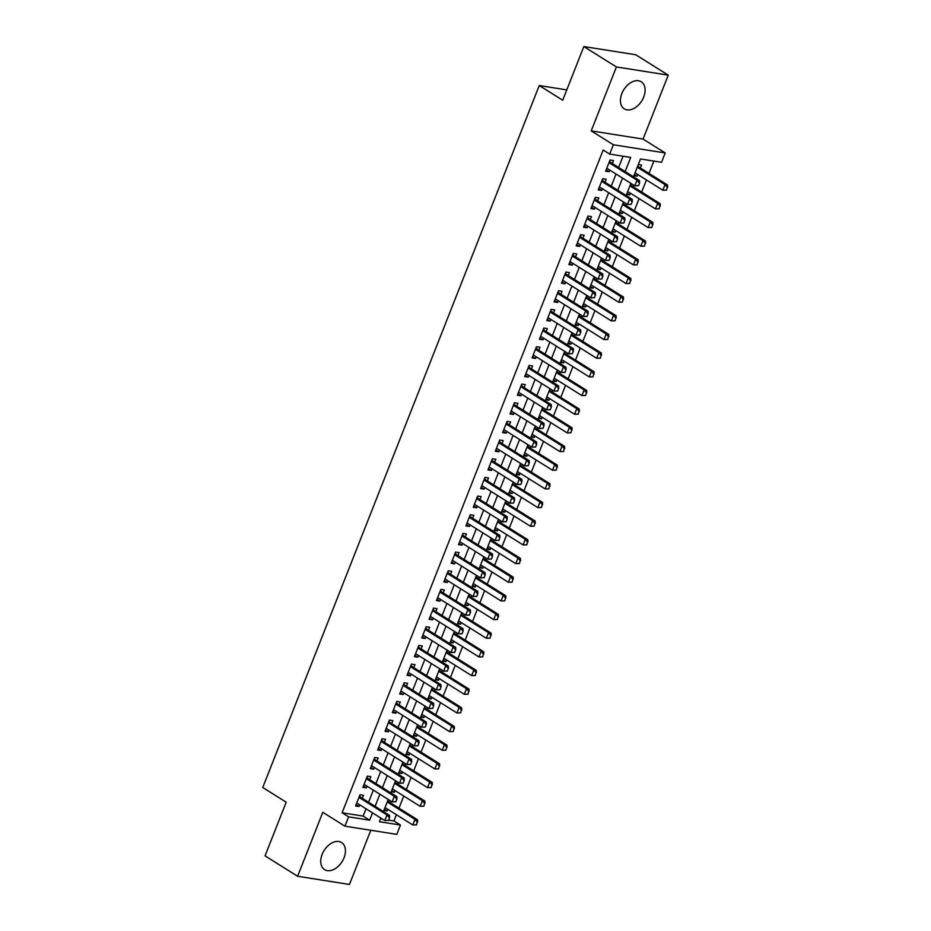 <?xml version="1.0" encoding="UTF-8"?>
<svg xmlns="http://www.w3.org/2000/svg" width="931" height="931" viewBox="0 0 931 931"><rect width="100%" height="100%" fill="white"/><g stroke="black" fill="none" stroke-linecap="round" stroke-linejoin="round"><path stroke-width="1.4" d="M344.016 857.812A15.99 10.578 122.1 0 0 341.584 842.532A15.99 10.578 122.1 0 0 322.161 854.355A15.99 10.578 122.1 0 0 324.605 869.635A15.99 10.578 122.1 0 0 344.016 857.812M643.693 97.045A15.99 10.578 122.1 0 0 641.25 81.765A15.99 10.578 122.1 0 0 621.838 93.589A15.99 10.578 122.1 0 0 624.282 108.857A15.99 10.578 122.1 0 0 643.693 97.045M388.623 820.118L393.941 820.967L400.458 825.041L396.781 834.374L344.935 826.181L348.613 816.848L369.63 820.176L372.516 812.868M566.781 89.888L539.258 85.536L262.751 787.498L286.189 802.185L265.056 855.857L297.617 876.257L349.451 884.45L370.794 830.277M539.258 85.536L562.708 100.222L583.842 46.55L635.687 54.743L668.249 75.143L616.403 66.951L591.22 130.887L613.366 144.759L665.2 152.952L661.522 162.285L640.505 158.968L633.487 176.797M591.22 130.887L643.065 139.08L668.249 75.143M643.065 139.08L665.2 152.952M393.941 820.967L396.408 814.706M398.992 808.166L403.763 796.04M406.347 789.5L411.118 777.373M413.701 770.821L418.473 758.707M421.056 752.155L425.828 740.04M428.4 733.488L433.183 721.362M435.755 714.822L440.538 702.696M443.109 696.144L447.892 684.029M450.464 677.477L455.236 665.362M457.819 658.811L462.591 646.684M465.174 640.144L469.946 628.018M472.529 621.466L477.3 609.351M479.884 602.799L484.655 590.685M487.239 584.133L492.01 572.018M494.594 565.466L499.365 553.34M501.949 546.8L506.72 534.673M509.304 528.121L514.075 516.007M516.658 509.455L521.43 497.34M524.002 490.788L528.785 478.662M531.357 472.122L536.14 459.995M538.712 453.444L543.495 441.329M546.066 434.777L550.838 422.662M553.421 416.11L558.193 403.984M560.776 397.444L565.548 385.318M568.131 378.777L572.902 366.651M575.486 360.099L580.257 347.985M582.841 341.433L587.612 329.318M590.196 322.766L594.967 310.64M597.551 304.1L602.322 291.973M604.906 285.421L609.677 273.307M612.249 266.755L617.032 254.64M619.604 248.088L624.387 235.962M626.959 229.422L631.742 217.295M634.314 210.755L639.097 198.629M641.668 192.077L646.44 179.962M649.023 173.41L653.876 161.086M583.842 46.55L616.403 66.951M362.31 798.309L363.486 795.33L359.983 794.771L355.572 805.978L359.075 806.525L359.738 804.861M369.665 779.643L370.841 776.663L367.338 776.105L362.927 787.312L366.43 787.859L367.082 786.195M377.02 760.976L378.195 757.985L374.693 757.438L370.282 768.634L373.785 769.192L374.437 767.528M384.375 742.31L385.55 739.319L382.047 738.772L377.637 749.967L381.14 750.526L381.791 748.85M391.73 723.631L392.905 720.652L389.402 720.094L384.992 731.301L388.495 731.847L389.146 730.183M399.085 704.965L400.26 701.986L396.757 701.427L392.347 712.634L395.85 713.181L396.501 711.517M406.44 686.298L407.615 683.307L404.112 682.76L399.702 693.956L403.204 694.514L403.856 692.85M413.795 667.632L414.97 664.641L411.467 664.094L407.045 675.289L410.548 675.848L411.211 674.172M421.149 648.954L422.325 645.974L418.822 645.416L414.4 656.623L417.903 657.181L418.566 655.505M428.493 630.287L429.668 627.308L426.165 626.749L421.755 637.956L425.258 638.503L425.921 636.839M435.848 611.62L437.023 608.641L433.52 608.083L429.11 619.29L432.612 619.837L433.276 618.172M443.203 592.954L444.378 589.963L440.875 589.416L436.464 600.611L439.967 601.17L440.631 599.494M450.557 574.287L451.733 571.297L448.23 570.75L443.819 581.945L447.322 582.503L447.986 580.828M457.912 555.609L459.088 552.63L455.585 552.071L451.174 563.278L454.677 563.825L455.329 562.161M465.267 536.943L466.443 533.963L462.94 533.405L458.529 544.612L462.032 545.159L462.684 543.495M472.622 518.276L473.798 515.285L470.295 514.738L465.884 525.934L469.387 526.492L470.039 524.828M479.977 499.61L481.152 496.619L477.65 496.072L473.239 507.267L476.742 507.826L477.394 506.15M487.332 480.931L488.507 477.952L485.004 477.394L480.594 488.6L484.097 489.159L484.748 487.483M494.687 462.265L495.862 459.286L492.359 458.727L487.949 469.934L491.452 470.481L492.103 468.817M502.042 443.598L503.217 440.619L499.714 440.06L495.304 451.267L498.807 451.814L499.458 450.15M509.397 424.932L510.572 421.941L507.069 421.394L502.647 432.589L506.15 433.148L506.813 431.472M516.752 406.265L517.927 403.274L514.424 402.727L510.002 413.923L513.505 414.481L514.168 412.805M524.095 387.587L525.27 384.608L521.767 384.049L517.357 395.256L520.86 395.803L521.523 394.139M531.45 368.92L532.625 365.941L529.122 365.383L524.712 376.59L528.214 377.136L528.878 375.472M538.805 350.254L539.98 347.263L536.477 346.716L532.067 357.911L535.569 358.47L536.233 356.806M546.16 331.587L547.335 328.596L543.832 328.049L539.421 339.245L542.924 339.803L543.588 338.128M553.514 312.909L554.69 309.93L551.187 309.371L546.776 320.578L550.279 321.125L550.931 319.461M560.869 294.243L562.045 291.263L558.542 290.705L554.131 301.912L557.634 302.459L558.286 300.794M568.224 275.576L569.4 272.597L565.897 272.038L561.486 283.233L564.989 283.792L565.641 282.128M575.579 256.909L576.755 253.919L573.252 253.372L568.841 264.567L572.344 265.126L572.996 263.45M582.934 238.243L584.109 235.252L580.607 234.693L576.196 245.9L579.699 246.459L580.35 244.783M590.289 219.565L591.464 216.586L587.961 216.027L583.551 227.234L587.054 227.781L587.705 226.117M597.644 200.898L598.819 197.919L595.316 197.36L590.906 208.567L594.409 209.114L595.06 207.45M604.999 182.232L606.174 179.241L602.671 178.694L598.249 189.889L601.752 190.448L602.415 188.784M634.395 174.493L637.13 176.203L637.793 174.539M640.365 167.987L641.54 165.008L638.329 164.496M627.04 193.159L629.775 194.87L630.438 193.206M633.01 186.654L633.639 185.071M619.685 211.826L622.42 213.548L623.083 211.872M625.667 205.332L626.284 203.738M612.33 230.492L615.077 232.215L615.728 230.551M618.312 223.999L618.94 222.404M604.975 249.171L607.722 250.881L608.374 249.217M610.957 242.665L611.586 241.071M597.621 267.837L600.367 269.548L601.019 267.884M603.602 261.332L604.231 259.737M590.266 286.504L593.012 288.226L593.664 286.55M596.247 280.01L596.876 278.416M582.911 305.17L585.657 306.893L586.309 305.217M588.892 298.676L589.521 297.082M575.556 323.848L578.302 325.559L578.954 323.895M581.538 317.343L582.166 315.749M568.213 342.515L570.947 344.226L571.599 342.561M574.183 336.01L574.811 334.415M560.858 361.181L563.592 362.904L564.256 361.228M566.828 354.676L567.456 353.093M553.503 379.848L556.238 381.57L556.901 379.895M559.473 373.354L560.101 371.76M546.148 398.515L548.883 400.237L549.546 398.573M552.118 392.021L552.746 390.426M538.793 417.193L541.528 418.903L542.191 417.239M544.763 410.687L545.391 409.093M531.438 435.859L534.173 437.57L534.836 435.906M537.42 429.354L538.037 427.771M524.083 454.526L526.818 456.248L527.481 454.572M530.065 448.032L530.682 446.438M516.728 473.192L519.475 474.915L520.126 473.239M522.71 466.699L523.338 465.104M509.373 491.871L512.12 493.581L512.772 491.917M515.355 485.365L515.983 483.771M502.018 510.537L504.765 512.248L505.417 510.584M508 504.032L508.629 502.437M494.664 529.204L497.41 530.926L498.062 529.25M500.645 522.698L501.274 521.116M487.309 547.87L490.055 549.593L490.707 547.917M493.29 541.376L493.919 539.782M479.965 566.548L482.7 568.259L483.352 566.595M485.935 560.043L486.564 558.449M472.611 585.215L475.345 586.926L475.997 585.262M478.581 578.71L479.209 577.115M465.256 603.882L467.99 605.592L468.654 603.928M471.226 597.376L471.854 595.793M457.901 622.548L460.636 624.27L461.299 622.595M463.871 616.054L464.499 614.46M450.546 641.215L453.281 642.937L453.944 641.273M456.516 634.721L457.144 633.127M443.191 659.893L445.926 661.604L446.589 659.939M449.161 653.387L449.789 651.793M435.836 678.559L438.571 680.27L439.234 678.606M441.818 672.054L442.434 670.46M428.481 697.226L431.216 698.948L431.879 697.272M434.463 690.721L435.091 689.138M421.126 715.892L423.873 717.615L424.524 715.939M427.108 709.399L427.736 707.804M413.771 734.571L416.518 736.281L417.169 734.617M419.753 728.065L420.381 726.471M406.416 753.237L409.163 754.948L409.815 753.284M412.398 746.732L413.027 745.137M399.062 771.904L401.808 773.614L402.46 771.95M405.043 765.398L405.672 763.816M391.707 790.57L394.453 792.293L395.105 790.617M397.688 784.077L398.317 782.482M380.57 818.849L382.571 819.164M633.918 175.703L637.13 176.203M626.563 194.37L629.775 194.87M619.208 213.036L622.42 213.548M611.853 231.703L615.077 232.215M604.498 250.369L607.722 250.881M597.143 269.047L600.367 269.548M589.788 287.714L593.012 288.226M582.445 306.38L585.657 306.893M575.09 325.047L578.302 325.559M567.735 343.725L570.947 344.226M560.381 362.392L563.592 362.904M553.026 381.058L556.238 381.57M545.671 399.725L548.883 400.237M538.316 418.403L541.528 418.903M530.961 437.07L534.173 437.57M523.606 455.736L526.818 456.248M516.251 474.403L519.475 474.915M508.896 493.069L512.12 493.581M501.541 511.747L504.765 512.248M494.186 530.414L497.41 530.926M486.843 549.081L490.055 549.593M479.488 567.747L482.7 568.259M472.133 586.425L475.345 586.926M464.778 605.092L467.99 605.592M457.424 623.758L460.636 624.27M450.069 642.425L453.281 642.937M442.714 661.091L445.926 661.604M435.359 679.77L438.571 680.27M428.004 698.436L431.216 698.948M420.649 717.103L423.873 717.615M413.294 735.769L416.518 736.281M405.939 754.447L409.163 754.948M398.596 773.114L401.808 773.614M391.241 791.781L394.453 792.293M383.886 810.447L387.098 810.959L387.75 809.295M390.333 802.743L390.962 801.149M625.132 171.572L630.706 157.42L609.689 154.092L603.172 150.019L342.108 812.775L363.125 816.091L365.999 808.783M368.583 802.243L373.354 790.116M375.938 783.565L380.709 771.45M383.293 764.898L388.064 752.783M390.636 746.231L395.419 734.105M397.991 727.565L402.774 715.439M405.346 708.898L410.129 696.772M412.701 690.22L417.472 678.105M420.056 671.554L424.827 659.439M427.41 652.887L432.182 640.761M434.765 634.22L439.537 622.094M442.12 615.542L446.892 603.428M449.475 596.876L454.247 584.761M456.83 578.209L461.601 566.083M464.185 559.543L468.956 547.416M471.54 540.876L476.311 528.75M478.895 522.198L483.666 510.083M486.238 503.531L491.021 491.417M493.593 484.865L498.376 472.739M500.948 466.198L505.731 454.072M508.303 447.52L513.074 435.405M515.658 428.854L520.429 416.739M523.013 410.187L527.784 398.061M530.367 391.52L535.139 379.394M537.722 372.842L542.494 360.728M545.077 354.176L549.849 342.061M552.432 335.509L557.204 323.394M559.787 316.843L564.558 304.716M567.142 298.176L571.913 286.05M574.485 279.498L579.268 267.383M581.84 260.831L586.623 248.717M589.195 242.165L593.978 230.038M596.55 223.498L601.333 211.372M603.905 204.82L608.676 192.705M611.26 186.153L616.031 174.039M618.615 167.487L623.06 156.21M612.342 163.565L613.529 160.574L610.026 160.027L605.604 171.223L609.107 171.781L609.77 170.105M344.935 826.181L322.801 812.309L297.617 876.257M342.108 812.775L348.613 816.848M609.689 154.092L613.366 144.759M380.872 818.105L379.441 821.724L400.458 825.041M630.904 183.349L626.132 195.475M623.549 202.015L618.778 214.142M616.194 220.694L611.423 232.808M608.839 239.36L604.068 251.475M601.484 258.027L596.713 270.153M594.129 276.693L589.358 288.819M586.774 295.36L582.003 307.486M579.431 314.038L574.648 326.153M572.076 332.704L567.293 344.819M564.721 351.371L559.938 363.497M557.366 370.038L552.583 382.164M550.012 388.716L545.24 400.83M542.657 407.382L537.885 419.497M535.302 426.049L530.53 438.175M527.947 444.715L523.175 456.842M520.592 463.382L515.821 475.508M513.237 482.06L508.466 494.175M505.882 500.727L501.111 512.841M498.527 519.393L493.756 531.52M491.172 538.06L486.401 550.186M483.829 556.738L479.046 568.853M476.474 575.405L471.691 587.519M469.119 594.071L464.336 606.197M461.764 612.738L456.993 624.864M454.409 631.416L449.638 643.53M447.055 650.082L442.283 662.197M439.7 668.749L434.928 680.864M432.345 687.415L427.573 699.542M424.99 706.082L420.218 718.208M417.635 724.76L412.864 736.875M410.28 743.427L405.509 755.541M402.925 762.093L398.154 774.22M395.57 780.76L390.799 792.886M388.227 799.438L383.444 811.553M375.088 806.316L379.871 794.201M382.443 787.649L387.215 775.523M389.798 768.983L394.569 756.856M397.153 750.316L401.924 738.19M404.508 731.638L409.279 719.523M411.863 712.971L416.634 700.857M419.218 694.305L423.989 682.179M426.573 675.638L431.344 663.512M433.927 656.96L438.699 644.846M441.282 638.294L446.054 626.179M448.626 619.627L453.409 607.501M455.981 600.961L460.764 588.834M463.335 582.294L468.118 570.168M470.69 563.616L475.473 551.501M478.045 544.949L482.817 532.835M485.4 526.283L490.172 514.156M492.755 507.616L497.526 495.49M500.11 488.938L504.881 476.823M507.465 470.271L512.236 458.157M514.82 451.605L519.591 439.479M522.175 432.938L526.946 420.812M529.53 414.26L534.301 402.145M536.884 395.594L541.656 383.479M544.228 376.927L549.011 364.812M551.583 358.26L556.366 346.134M558.937 339.594L563.721 327.468M566.292 320.916L571.064 308.801M573.647 302.249L578.419 290.135M581.002 283.583L585.774 271.456M588.357 264.916L593.128 252.79M595.712 246.238L600.483 234.123M603.067 227.571L607.838 215.457M610.422 208.905L615.193 196.778M617.777 190.238L622.548 178.112M363.125 816.091L369.63 820.176M606.128 169.907L609.107 171.781M384.363 809.237L387.098 810.959M598.773 188.574L601.752 190.448M591.418 207.241L594.409 209.114M584.063 225.919L587.054 227.781M576.708 244.585L579.699 246.459M569.353 263.252L572.344 265.126M561.998 281.918L564.989 283.792M554.643 300.597L557.634 302.459M547.3 319.263L550.279 321.125M539.945 337.93L542.924 339.803M532.59 356.596L535.569 358.47M525.235 375.274L528.214 377.136M517.88 393.941L520.86 395.803M510.525 412.608L513.505 414.481M503.171 431.274L506.15 433.148M495.816 449.941L498.807 451.814M488.461 468.619L491.452 470.481M481.106 487.285L484.097 489.159M473.751 505.952L476.742 507.826M466.396 524.619L469.387 526.492M459.041 543.297L462.032 545.159M451.698 561.963L454.677 563.825M444.343 580.63L447.322 582.503M436.988 599.296L439.967 601.17M429.633 617.963L432.612 619.837M422.278 636.641L425.258 638.503M414.923 655.308L417.903 657.181M407.569 673.974L410.548 675.848M400.214 692.641L403.204 694.514M392.859 711.319L395.85 713.181M385.504 729.985L388.495 731.847M378.149 748.652L381.14 750.526M370.794 767.319L373.785 769.192M363.451 785.985L366.43 787.859M356.096 804.663L359.075 806.525M638.526 185.688L639.632 182.895L638.526 185.688L634.814 185.804L606.779 168.243M608.99 162.634L637.013 180.195L639.539 180.602L639.632 182.895M609.596 161.086L610.527 162.308A2.048 1.478 -81 0 0 610.887 162.646L639.539 180.602M638.107 185.63L634.814 185.804L637.013 180.195L639.213 182.825M666.549 190.122L667.236 187.259L666.549 190.122L662.837 190.227L665.037 184.629L667.562 185.025L638.91 167.08A2.048 1.478 99 0 1 638.55 166.742L637.828 165.776M667.236 187.259L665.037 184.629L637.258 167.219M635.047 172.817L662.837 190.227L666.13 190.052M667.655 187.317L667.562 185.025M631.171 204.366L632.277 201.561L631.171 204.366L627.459 204.471L599.424 186.91M601.635 181.312L629.67 198.862L632.184 199.269L632.277 201.561M602.252 179.753L603.172 180.975A2.048 1.478 -81 0 0 603.532 181.312L632.184 199.269M630.753 204.296L627.459 204.471L629.67 198.862L631.858 201.492M623.817 223.033L624.922 220.228L623.817 223.033L620.104 223.137L592.081 205.576M594.281 199.979L622.315 217.54L624.829 217.935L624.922 220.228M594.897 198.431L595.817 199.653A2.048 1.478 -81 0 0 596.177 199.979L624.829 217.935M623.398 222.963L620.104 223.137L622.315 217.54L624.503 220.158M616.462 241.699L617.567 238.895L616.462 241.699L612.749 241.804L584.726 224.243M586.926 218.645L614.96 236.206L617.474 236.602L617.567 238.895M587.542 217.098L588.462 218.32A2.048 1.478 -81 0 0 588.823 218.657L617.474 236.602M616.043 241.629L612.749 241.804L614.96 236.206L617.148 238.836M609.107 260.366L610.212 257.573L609.107 260.366L605.394 260.471L577.371 242.921M579.571 237.312L607.606 254.873L610.119 255.269L610.212 257.573M580.188 235.764L581.107 236.986A2.048 1.478 -81 0 0 581.468 237.324L610.119 255.269M608.688 260.308L605.394 260.471L607.606 254.873L609.793 257.503M659.195 208.788L659.881 205.926L659.195 208.788L655.482 208.893L657.682 203.295L660.207 203.691L631.555 185.746A2.048 1.478 99 0 1 631.195 185.409L630.473 184.454M659.881 205.926L657.682 203.295L629.903 185.886M627.692 191.495L655.482 208.893L658.776 208.719M660.3 205.984L660.207 203.691M651.84 227.455L652.526 224.592L651.84 227.455L648.127 227.571L650.338 221.962L652.852 222.369L624.201 204.413A2.048 1.478 99 0 1 623.84 204.075L623.118 203.121M652.526 224.592L650.338 221.962L622.548 204.564M620.349 210.162L648.127 227.571L651.421 227.397M652.945 224.662L652.852 222.369M644.485 246.133L645.171 243.259L644.485 246.133L640.772 246.238L642.984 240.64L645.497 241.036L616.846 223.079A2.048 1.478 99 0 1 616.485 222.742L615.763 221.787M645.171 243.259L642.984 240.64L615.193 223.231M612.994 228.828L640.772 246.238L644.066 246.063M645.59 243.328L645.497 241.036M637.13 264.8L637.816 261.925L637.13 264.8L633.417 264.904L635.629 259.307L638.142 259.702L609.491 241.757A2.048 1.478 99 0 1 609.13 241.42L608.409 240.454M637.816 261.925L635.629 259.307L607.838 241.897M605.639 247.495L633.417 264.904L636.711 264.73M638.235 261.995L638.142 259.702M601.763 279.032L602.857 276.239L601.763 279.032L598.039 279.149L570.016 261.588M572.216 255.99L600.251 273.539L602.776 273.947L602.857 276.239M572.833 254.431L573.752 255.653A2.048 1.478 -81 0 0 574.113 255.99L602.776 273.947M601.333 278.974L598.039 279.149L600.251 273.539L602.438 276.17M629.775 283.466L630.462 280.603L629.775 283.466L626.063 283.571L628.274 277.973L630.787 278.369L602.136 260.424A2.048 1.478 99 0 1 601.775 260.086L601.054 259.132M630.462 280.603L628.274 277.973L600.483 260.564M598.284 266.173L626.063 283.571L629.356 283.396M630.881 280.662L630.787 278.369M594.409 297.711L595.503 294.906L594.409 297.711L590.685 297.815L562.661 280.254M564.861 274.657L592.896 292.218L595.421 292.613L595.503 294.906M565.478 273.109L566.409 274.331A2.048 1.478 -81 0 0 566.77 274.657L595.421 292.613M593.99 297.641L590.685 297.815L592.896 292.218L595.084 294.836M622.432 302.133L623.107 299.27L622.432 302.133L618.708 302.238L620.919 296.64L623.444 297.036L594.781 279.091A2.048 1.478 99 0 1 594.42 278.753L593.699 277.799M623.107 299.27L620.919 296.64L593.128 279.23M590.929 284.839L618.708 302.238L622.001 302.075M623.526 299.34L623.444 297.036M587.054 316.377L588.159 313.572L587.054 316.377L583.33 316.482L555.307 298.921M557.518 293.323L585.541 310.884L588.066 311.28L588.159 313.572M558.123 291.775L559.054 292.997A2.048 1.478 -81 0 0 559.415 293.335L588.066 311.28M586.635 316.307L583.33 316.482L585.541 310.884L587.729 313.514M615.077 320.799L615.752 317.937L615.077 320.799L611.353 320.916L613.564 315.306L616.089 315.714L587.438 297.757A2.048 1.478 99 0 1 587.077 297.42L586.344 296.465M615.752 317.937L613.564 315.306L585.774 297.908M583.574 303.506L611.353 320.916L614.658 320.741M616.171 318.006L616.089 315.714M579.699 335.044L580.804 332.251L579.699 335.044L575.975 335.148L547.952 317.587M550.163 311.99L578.186 329.551L580.711 329.946L580.804 332.251M550.768 310.442L551.699 311.664A2.048 1.478 -81 0 0 552.06 312.001L580.711 329.946M579.28 334.974L575.975 335.148L578.186 329.551L580.374 332.181M607.722 339.478L608.397 336.603L607.722 339.478L603.998 339.582L606.209 333.985L608.734 334.38L580.083 316.424A2.048 1.478 99 0 1 579.722 316.098L578.989 315.132M608.397 336.603L606.209 333.985L578.43 316.575M576.219 322.173L603.998 339.582L607.303 339.408M608.827 336.673L608.734 334.38M572.344 353.71L573.449 350.917L572.344 353.71L568.632 353.827L540.597 336.266M542.808 330.656L570.831 348.217L573.356 348.625L573.449 350.917M543.413 329.109L544.344 330.33A2.048 1.478 -81 0 0 544.705 330.668L573.356 348.625M571.925 353.652L568.632 353.827L570.831 348.217L573.03 350.847M600.367 358.144L601.042 355.281L600.367 358.144L596.643 358.249L598.854 352.651L601.379 353.047L572.728 335.102A2.048 1.478 99 0 1 572.367 334.764L571.634 333.81M601.042 355.281L598.854 352.651L571.075 335.241M568.864 340.839L596.643 358.249L599.948 358.074M601.473 355.339L601.379 353.047M564.989 372.388L566.095 369.584L564.989 372.388L561.277 372.493L533.242 354.932M535.453 349.334L563.476 366.895L566.001 367.291L566.095 369.584M536.058 347.775L536.989 349.009A2.048 1.478 -81 0 0 537.35 349.334L566.001 367.291M564.57 372.319L561.277 372.493L563.476 366.895L565.676 369.514M593.012 376.811L593.699 373.948L593.012 376.811L589.3 376.915L591.499 371.318L594.025 371.713L565.373 353.768A2.048 1.478 99 0 1 565.012 353.431L564.279 352.477M593.699 373.948L591.499 371.318L563.721 353.908M561.509 359.517L589.3 376.915L592.593 376.741M594.118 374.018L594.025 371.713M557.634 391.055L558.74 388.25L557.634 391.055L553.922 391.16L525.887 373.599M528.098 368.001L556.121 385.562L558.647 385.958L558.74 388.25M528.703 366.453L529.634 367.675A2.048 1.478 -81 0 0 529.995 368.013L558.647 385.958M557.215 390.985L553.922 391.16L556.121 385.562L558.321 388.18M585.657 395.477L586.344 392.614L585.657 395.477L581.945 395.594L584.144 389.984L586.67 390.392L558.018 372.435A2.048 1.478 99 0 1 557.657 372.097L556.924 371.143M586.344 392.614L584.144 389.984L556.366 372.586M554.154 378.184L581.945 395.594L585.238 395.419M586.763 392.684L586.67 390.392M550.279 409.721L551.385 406.917L550.279 409.721L546.567 409.826L518.532 392.265M520.743 386.668L548.766 404.229L551.292 404.624L551.385 406.917M521.348 385.12L522.279 386.342A2.048 1.478 -81 0 0 522.64 386.679L551.292 404.624M549.86 409.652L546.567 409.826L548.766 404.229L550.966 406.859M578.302 414.155L578.989 411.281L578.302 414.155L574.59 414.26L576.789 408.662L579.315 409.058L550.663 391.101A2.048 1.478 99 0 1 550.302 390.776L549.581 389.81M578.989 411.281L576.789 408.662L549.011 391.253M546.8 396.85L574.59 414.26L577.883 414.086M579.408 411.351L579.315 409.058M570.947 432.822L571.634 429.947L570.947 432.822L567.235 432.927L569.435 427.329L571.96 427.725L543.308 409.78A2.048 1.478 99 0 1 542.948 409.442L542.226 408.476M571.634 429.947L569.435 427.329L541.656 409.919M539.445 415.517L567.235 432.927L570.528 432.752M572.053 430.017L571.96 427.725M563.592 451.488L564.279 448.626L563.592 451.488L559.88 451.593L562.08 445.996L564.605 446.391L535.953 428.446A2.048 1.478 99 0 1 535.593 428.109L534.871 427.154M564.279 448.626L562.08 445.996L534.301 428.586M532.09 434.195L559.88 451.593L563.174 451.419M564.698 448.684L564.605 446.391M542.924 428.388L544.03 425.595L542.924 428.388L539.212 428.493L511.177 410.943M513.388 405.334L541.411 422.895L543.937 423.291L544.03 425.595M513.993 403.786L514.924 405.008A2.048 1.478 -81 0 0 515.285 405.346L543.937 423.291M542.505 428.33L539.212 428.493L541.411 422.895L543.611 425.525M535.569 447.055L536.675 444.262L535.569 447.055L531.857 447.171L503.822 429.61M506.033 424.012L534.068 441.562L536.582 441.969L536.675 444.262M506.65 422.453L507.57 423.675A2.048 1.478 -81 0 0 507.93 424.012L536.582 441.969M535.15 446.996L531.857 447.171L534.068 441.562L536.256 444.192M528.214 465.733L529.32 462.928L528.214 465.733L524.502 465.837L496.479 448.276M498.679 442.679L526.713 460.24L529.227 460.636L529.32 462.928M499.295 441.131L500.215 442.353A2.048 1.478 -81 0 0 500.575 442.679L529.227 460.636M527.796 465.663L524.502 465.837L526.713 460.24L528.901 462.858M556.238 470.155L556.924 467.292L556.238 470.155L552.525 470.26L554.736 464.662L557.25 465.058L528.599 447.113A2.048 1.478 99 0 1 528.238 446.775L527.516 445.821M556.924 467.292L554.736 464.662L526.946 447.264M524.747 452.862L552.525 470.26L555.819 470.097M557.343 467.362L557.25 465.058M520.86 484.399L521.965 481.595L520.86 484.399L517.147 484.504L489.124 466.943M491.324 461.345L519.358 478.906L521.872 479.302L521.965 481.595M491.94 459.798L492.86 461.02A2.048 1.478 -81 0 0 493.221 461.357L521.872 479.302M520.441 484.329L517.147 484.504L519.358 478.906L521.546 481.536M548.883 488.833L549.569 485.959L548.883 488.833L545.17 488.938L547.381 483.329L549.895 483.736L521.244 465.779A2.048 1.478 99 0 1 520.883 465.442L520.161 464.488M549.569 485.959L547.381 483.329L519.591 465.931M517.392 471.528L545.17 488.938L548.464 488.763M549.988 486.029L549.895 483.736M513.516 503.066L514.61 500.273L513.516 503.066L509.792 503.171L481.769 485.61M483.969 480.012L512.003 497.573L514.517 497.969L514.61 500.273M484.586 478.464L485.505 479.686A2.048 1.478 -81 0 0 485.866 480.024L514.517 497.969M513.086 502.996L509.792 503.171L512.003 497.573L514.191 500.203M541.528 507.5L542.214 504.625L541.528 507.5L537.815 507.604L540.027 502.007L542.54 502.403L513.889 484.446A2.048 1.478 99 0 1 513.528 484.12L512.806 483.154M542.214 504.625L540.027 502.007L512.236 484.597M510.037 490.195L537.815 507.604L541.109 507.43M542.633 504.695L542.54 502.403M506.161 521.732L507.255 518.939L506.161 521.732L502.437 521.849L474.414 504.288M476.614 498.679L504.649 516.24L507.174 516.647L507.255 518.939M477.231 497.131L478.162 498.353A2.048 1.478 -81 0 0 478.511 498.69L507.174 516.647M505.731 521.674L502.437 521.849L504.649 516.24L506.836 518.87M534.185 526.166L534.86 523.303L534.185 526.166L530.461 526.271L532.672 520.673L535.185 521.069L506.534 503.124A2.048 1.478 99 0 1 506.173 502.787L505.452 501.832M534.86 523.303L532.672 520.673L504.881 503.264M502.682 508.861L530.461 526.271L533.754 526.096M535.278 523.362L535.185 521.069M498.807 540.411L499.9 537.606L498.807 540.411L495.083 540.515L467.059 522.954M469.259 517.357L497.294 534.918L499.819 535.313L499.9 537.606M469.876 515.797L470.807 517.031A2.048 1.478 -81 0 0 471.167 517.357L499.819 535.313M498.388 540.341L495.083 540.515L497.294 534.918L499.482 537.536M526.83 544.833L527.505 541.97L526.83 544.833L523.106 544.938L525.317 539.34L527.842 539.736L499.179 521.791A2.048 1.478 99 0 1 498.83 521.453L498.097 520.499M527.505 541.97L525.317 539.34L497.526 521.93M495.327 527.54L523.106 544.938L526.399 544.763M527.924 542.04L527.842 539.736M491.452 559.077L492.557 556.273L491.452 559.077L487.728 559.182L459.705 541.621M461.916 536.023L489.939 553.584L492.464 553.98L492.557 556.273M462.521 534.475L463.452 535.697A2.048 1.478 -81 0 0 463.813 536.035L492.464 553.98M491.033 559.007L487.728 559.182L489.939 553.584L492.127 556.214M519.475 563.499L520.15 560.637L519.475 563.499L515.751 563.616L517.962 558.006L520.487 558.414L491.836 540.457A2.048 1.478 99 0 1 491.475 540.12L490.742 539.165M520.15 560.637L517.962 558.006L490.172 540.608M487.972 546.206L515.751 563.616L519.056 563.441M520.569 560.706L520.487 558.414M484.097 577.744L485.202 574.939L484.097 577.744L480.384 577.848L452.35 560.287M454.561 554.69L482.584 572.251L485.109 572.646L485.202 574.939M455.166 553.142L456.097 554.364A2.048 1.478 -81 0 0 456.458 554.701L485.109 572.646M483.678 577.674L480.384 577.848L482.584 572.251L484.772 574.881M512.12 582.178L512.795 579.303L512.12 582.178L508.396 582.282L510.607 576.685L513.132 577.08L484.481 559.124A2.048 1.478 99 0 1 484.12 558.798L483.387 557.832M512.795 579.303L510.607 576.685L482.828 559.275M480.617 564.873L508.396 582.282L511.701 582.108M513.225 579.373L513.132 577.08M476.742 596.41L477.847 593.617L476.742 596.41L473.029 596.515L444.995 578.966M447.206 573.356L475.229 590.917L477.754 591.313L477.847 593.617M447.811 571.809L448.742 573.03A2.048 1.478 -81 0 0 449.103 573.368L477.754 591.313M476.323 596.352L473.029 596.515L475.229 590.917L477.428 593.547M504.765 600.844L505.44 597.981L504.765 600.844L501.053 600.949L503.252 595.351L505.777 595.747L477.126 577.802A2.048 1.478 99 0 1 476.765 577.464L476.032 576.498M505.44 597.981L503.252 595.351L475.473 577.942M473.262 583.539L501.053 600.949L504.346 600.774M505.87 598.039L505.777 595.747M469.387 615.088L470.492 612.284L469.387 615.088L465.675 615.193L437.64 597.632M439.851 592.035L467.874 609.584L470.399 609.991L470.492 612.284M440.456 590.475L441.387 591.697A2.048 1.478 -81 0 0 441.748 592.035L470.399 609.991M468.968 615.019L465.675 615.193L467.874 609.584L470.074 612.214M462.032 633.755L463.138 630.95L462.032 633.755L458.32 633.86L430.285 616.299M432.496 610.701L460.519 628.262L463.044 628.658L463.138 630.95M433.101 609.153L434.032 610.375A2.048 1.478 -81 0 0 434.393 610.701L463.044 628.658M461.613 633.685L458.32 633.86L460.519 628.262L462.719 630.881M454.677 652.422L455.783 649.617L454.677 652.422L450.965 652.526L422.93 634.965M425.141 629.368L453.164 646.929L455.69 647.324L455.783 649.617M425.746 627.82L426.677 629.042A2.048 1.478 -81 0 0 427.038 629.379L455.69 647.324M454.258 652.352L450.965 652.526L453.164 646.929L455.364 649.559M497.41 619.511L498.097 616.648L497.41 619.511L493.698 619.615L495.897 614.018L498.422 614.413L469.771 596.468A2.048 1.478 99 0 1 469.41 596.131L468.677 595.177M498.097 616.648L495.897 614.018L468.118 596.608M465.907 602.217L493.698 619.615L496.991 619.441M498.516 616.706L498.422 614.413M490.055 638.177L490.742 635.314L490.055 638.177L486.343 638.282L488.542 632.684L491.068 633.08L462.416 615.135A2.048 1.478 99 0 1 462.055 614.797L461.334 613.843M490.742 635.314L488.542 632.684L460.764 615.286M458.552 620.884L486.343 638.282L489.636 638.119M491.161 635.384L491.068 633.08M482.7 656.855L483.387 653.981L482.7 656.855L478.988 656.96L481.187 651.351L483.713 651.758L455.061 633.802A2.048 1.478 99 0 1 454.7 633.464L453.979 632.51M483.387 653.981L481.187 651.351L453.409 633.953M451.198 639.55L478.988 656.96L482.281 656.786M483.806 654.051L483.713 651.758M447.322 671.088L448.428 668.295L447.322 671.088L443.61 671.193L415.575 653.643M417.786 648.034L445.809 665.595L448.335 665.991L448.428 668.295M418.391 646.486L419.322 647.708A2.048 1.478 -81 0 0 419.683 648.046L448.335 665.991M446.903 671.018L443.61 671.193L445.809 665.595L448.009 668.225M475.345 675.522L476.032 672.648L475.345 675.522L471.633 675.627L473.832 670.029L476.358 670.425L447.706 652.468A2.048 1.478 99 0 1 447.346 652.142L446.624 651.176M476.032 672.648L473.832 670.029L446.054 652.619M443.843 658.217L471.633 675.627L474.926 675.452M476.451 672.717L476.358 670.425M439.967 689.755L441.073 686.962L439.967 689.755L436.255 689.871L408.232 672.31M410.431 666.701L438.466 684.262L440.98 684.669L441.073 686.962M411.048 665.153L411.968 666.375A2.048 1.478 -81 0 0 412.328 666.712L440.98 684.669M439.548 689.696L436.255 689.871L438.466 684.262L440.654 686.892M467.99 694.189L468.677 691.326L467.99 694.189L464.278 694.293L466.478 688.696L469.003 689.091L440.351 671.146A2.048 1.478 99 0 1 439.991 670.809L439.269 669.855M468.677 691.326L466.478 688.696L438.699 671.286M436.488 676.884L464.278 694.293L467.571 694.119M469.096 691.384L469.003 689.091M432.612 708.433L433.718 705.628L432.612 708.433L428.9 708.538L400.877 690.977M403.076 685.379L431.111 702.94L433.625 703.336L433.718 705.628M403.693 683.82L404.613 685.053A2.048 1.478 -81 0 0 404.973 685.379L433.625 703.336M432.193 708.363L428.9 708.538L431.111 702.94L433.299 705.558M460.636 712.855L461.322 709.992L460.636 712.855L456.923 712.96L459.134 707.362L461.648 707.758L432.996 689.813A2.048 1.478 99 0 1 432.636 689.475L431.914 688.521M461.322 709.992L459.134 707.362L431.344 689.952M429.144 695.562L456.923 712.96L460.217 712.785M461.741 710.062L461.648 707.758M425.258 727.099L426.363 724.295L425.258 727.099L421.545 727.204L393.522 709.643M395.722 704.045L423.756 721.606L426.27 722.002L426.363 724.295M396.338 702.498L397.258 703.72A2.048 1.478 -81 0 0 397.618 704.057L426.27 722.002M424.839 727.03L421.545 727.204L423.756 721.606L425.944 724.237M453.281 731.522L453.967 728.659L453.281 731.522L449.568 731.638L451.779 726.029L454.293 726.436L425.642 708.479A2.048 1.478 99 0 1 425.281 708.142L424.559 707.188M453.967 728.659L451.779 726.029L423.989 708.631M421.79 714.228L449.568 731.638L452.862 731.463M454.386 728.729L454.293 726.436M417.914 745.766L419.008 742.961L417.914 745.766L414.19 745.871L386.167 728.31M388.367 722.712L416.401 740.273L418.927 740.669L419.008 742.961M388.983 721.164L389.903 722.386A2.048 1.478 -81 0 0 390.264 722.724L418.927 740.669M417.484 745.696L414.19 745.871L416.401 740.273L418.589 742.903M410.559 764.432L411.653 761.639L410.559 764.432L406.835 764.549L378.812 746.988M381.012 741.379L409.046 758.94L411.572 759.335L411.653 761.639M381.629 739.831L382.56 741.053A2.048 1.478 -81 0 0 382.909 741.39L411.572 759.335M410.129 764.374L406.835 764.549L409.046 758.94L411.234 761.57M403.204 783.111L404.298 780.306L403.204 783.111L399.48 783.215L371.457 765.654M373.657 760.057L401.692 777.606L404.217 778.013L404.298 780.306M374.274 758.497L375.205 759.719A2.048 1.478 -81 0 0 375.565 760.057L404.217 778.013M402.786 783.041L399.48 783.215L401.692 777.606L403.879 780.236M445.926 750.2L446.612 747.325L445.926 750.2L442.213 750.305L444.424 744.707L446.938 745.103L418.287 727.146A2.048 1.478 99 0 1 417.926 726.82L417.204 725.854M446.612 747.325L444.424 744.707L416.634 727.297M414.435 732.895L442.213 750.305L445.507 750.13M447.031 747.395L446.938 745.103M438.582 768.866L439.257 766.004L438.582 768.866L434.858 768.971L437.07 763.373L439.595 763.769L410.932 745.824A2.048 1.478 99 0 1 410.571 745.487L409.849 744.521M439.257 766.004L437.07 763.373L409.279 745.964M407.08 751.561L434.858 768.971L438.152 768.797M439.676 766.062L439.595 763.769M431.228 787.533L431.903 784.67L431.228 787.533L427.504 787.638L429.715 782.04L432.24 782.436L403.577 764.491A2.048 1.478 99 0 1 403.228 764.153L402.495 763.199M431.903 784.67L429.715 782.04L401.924 764.63M399.725 770.24L427.504 787.638L430.797 787.463M432.321 784.728L432.24 782.436M395.85 801.777L396.955 798.973L395.85 801.777L392.126 801.882L364.102 784.321M366.314 778.723L394.337 796.284L396.862 796.68L396.955 798.973M366.919 777.176L367.85 778.397A2.048 1.478 -81 0 0 368.21 778.723L396.862 796.68M395.431 801.707L392.126 801.882L394.337 796.284L396.525 798.903M423.873 806.199L424.548 803.337L423.873 806.199L420.149 806.316L422.36 800.707L424.885 801.114L396.234 783.157A2.048 1.478 99 0 1 395.873 782.82L395.14 781.865M424.548 803.337L422.36 800.707L394.581 783.308M392.37 788.906L420.149 806.316L423.454 806.141M424.967 803.406L424.885 801.114M388.495 820.444L389.6 817.639L388.495 820.444L384.782 820.548L356.748 802.988M358.959 797.39L386.982 814.951L389.507 815.347L389.6 817.639M359.564 795.842L360.495 797.064A2.048 1.478 -81 0 0 360.856 797.402L389.507 815.347M388.076 820.374L384.782 820.548L386.982 814.951L389.181 817.581M416.518 824.878L417.193 822.003L416.518 824.878L412.794 824.982L415.005 819.373L417.53 819.78L388.879 801.824A2.048 1.478 99 0 1 388.518 801.486L387.785 800.532M417.193 822.003L415.005 819.373L387.226 801.975M385.015 807.573L412.794 824.982L416.099 824.808M417.623 822.073L417.53 819.78M609.095 162.366L610.887 162.646M609.2 162.099L610.527 162.308M638.55 166.742L637.514 166.579M638.91 167.08L637.409 166.835M601.74 181.033L603.532 181.312M601.845 180.765L603.172 180.975M594.385 199.7L596.177 199.979M594.49 199.443L595.817 199.653M587.042 218.366L588.823 218.657M587.135 218.11L588.462 218.32M579.687 237.044L581.468 237.324M579.78 236.777L581.107 236.986M631.195 185.409L630.159 185.246M631.555 185.746L630.054 185.502M623.84 204.075L622.804 203.912M624.201 204.413L622.699 204.18M616.485 222.742L615.449 222.579M616.846 223.079L615.344 222.846M609.13 241.42L608.094 241.257M609.491 241.757L607.99 241.513M572.332 255.711L574.113 255.99M572.437 255.443L573.752 255.653M601.775 260.086L600.739 259.924M602.136 260.424L600.635 260.18M564.977 274.377L566.77 274.657M565.082 274.121L566.409 274.331M594.42 278.753L593.384 278.59M594.781 279.091L593.28 278.858M557.622 293.044L559.415 293.335M557.727 292.788L559.054 292.997M587.077 297.42L586.03 297.257M587.438 297.757L585.925 297.524M550.268 311.722L552.06 312.001M550.372 311.454L551.699 311.664M579.722 316.098L578.675 315.935M580.083 316.424L578.582 316.191M542.913 330.389L544.705 330.668M543.017 330.121L544.344 330.33M572.367 334.764L571.32 334.601M572.728 335.102L571.227 334.857M535.558 349.055L537.35 349.334M535.662 348.788L536.989 349.009M565.012 353.431L563.977 353.268M565.373 353.768L563.872 353.524M528.203 367.722L529.995 368.013M528.308 367.466L529.634 367.675M557.657 372.097L556.622 371.935M558.018 372.435L556.517 372.202M520.848 386.388L522.64 386.679M520.953 386.132L522.279 386.342M550.302 390.776L549.267 390.601M550.663 391.101L549.162 390.869M542.948 409.442L541.912 409.279M543.308 409.78L541.807 409.535M535.593 428.109L534.557 427.946M535.953 428.446L534.452 428.202M513.493 405.066L515.285 405.346M513.598 404.799L514.924 405.008M506.138 423.733L507.93 424.012M506.243 423.465L507.57 423.675M498.783 442.4L500.575 442.679M498.888 442.144L500.215 442.353M528.238 446.775L527.202 446.612M528.599 447.113L527.097 446.88M491.44 461.066L493.221 461.357M491.533 460.81L492.86 461.02M520.883 465.442L519.847 465.279M521.244 465.779L519.742 465.547M484.085 479.744L485.866 480.024M484.178 479.477L485.505 479.686M513.528 484.12L512.492 483.957M513.889 484.446L512.387 484.213M476.73 498.411L478.511 498.69M476.835 498.143L478.162 498.353M506.173 502.787L505.137 502.624M506.534 503.124L505.033 502.88M469.375 517.077L471.167 517.357M469.48 516.821L470.807 517.031M498.83 521.453L497.782 521.29M499.179 521.791L497.678 521.546M462.02 535.744L463.813 536.035M462.125 535.488L463.452 535.697M491.475 540.12L490.428 539.957M491.836 540.457L490.323 540.224M454.665 554.41L456.458 554.701M454.77 554.154L456.097 554.364M484.12 558.798L483.073 558.623M484.481 559.124L482.98 558.891M447.311 573.089L449.103 573.368M447.415 572.821L448.742 573.03M476.765 577.464L475.718 577.301M477.126 577.802L475.625 577.557M439.956 591.755L441.748 592.035M440.06 591.488L441.387 591.697M432.601 610.422L434.393 610.701M432.706 610.166L434.032 610.375M425.246 629.088L427.038 629.379M425.351 628.832L426.677 629.042M469.41 596.131L468.374 595.968M469.771 596.468L468.27 596.224M462.055 614.797L461.02 614.635M462.416 615.135L460.915 614.902M454.7 633.464L453.665 633.301M455.061 633.802L453.56 633.569M417.891 647.767L419.683 648.046M417.996 647.499L419.322 647.708M447.346 652.142L446.31 651.979M447.706 652.468L446.205 652.235M410.536 666.433L412.328 666.712M410.641 666.165L411.968 666.375M439.991 670.809L438.955 670.646M440.351 671.146L438.85 670.902M403.181 685.1L404.973 685.379M403.286 684.844L404.613 685.053M432.636 689.475L431.6 689.312M432.996 689.813L431.495 689.58M395.838 703.766L397.618 704.057M395.931 703.51L397.258 703.72M425.281 708.142L424.245 707.979M425.642 708.479L424.14 708.247M388.483 722.433L390.264 722.724M388.588 722.177L389.903 722.386M381.128 741.111L382.909 741.39M381.233 740.843L382.56 741.053M373.773 759.777L375.565 760.057M373.878 759.51L375.205 759.719M417.926 726.82L416.89 726.645M418.287 727.146L416.785 726.913M410.571 745.487L409.535 745.324M410.932 745.824L409.431 745.58M403.228 764.153L402.18 763.99M403.577 764.491L402.076 764.246M366.418 778.444L368.21 778.723M366.523 778.188L367.85 778.397M395.873 782.82L394.825 782.657M396.234 783.157L394.721 782.924M359.063 797.111L360.856 797.402M359.168 796.855L360.495 797.064M388.518 801.486L387.471 801.323M388.879 801.824L387.377 801.591"/></g></svg>
